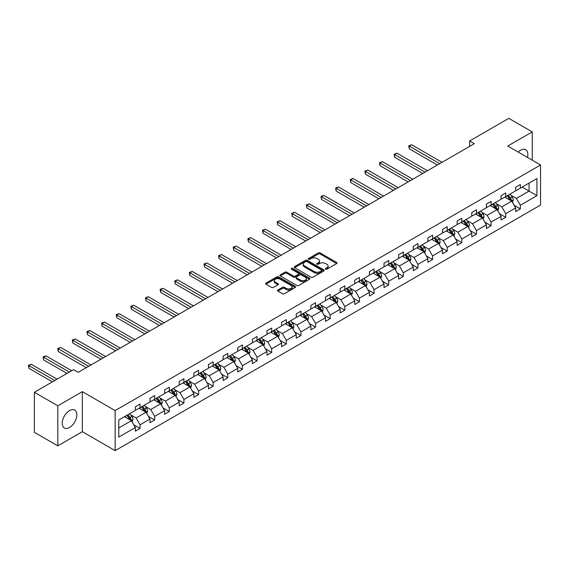 <?xml version="1.0" encoding="UTF-8"?>
<svg xmlns="http://www.w3.org/2000/svg" width="569" height="569" viewBox="0 0 569 569"><rect width="100%" height="100%" fill="white"/><g stroke="black" fill="none" stroke-linecap="round" stroke-linejoin="round"><path stroke-width="0.85" d="M325.624 269.18A0.91 0.526 0 0 0 326.919 269.18L336.692 263.539A1.302 0.754 0 0 0 337.076 263.006A1.302 0.754 0 0 0 336.692 262.473L320.127 252.906A1.302 0.754 0 0 0 318.284 252.906L308.512 258.554A0.91 0.526 0 0 0 308.242 258.931A0.91 0.526 0 0 0 308.512 259.3A0.91 0.526 0 0 0 309.799 259.3L311.065 258.568A4.168 2.404 0 0 1 316.954 258.568L318.334 259.364A4.168 2.404 0 0 1 319.55 261.064A4.168 2.404 0 0 1 318.334 262.764L317.068 263.497A0.91 0.526 0 0 0 316.798 263.867A0.91 0.526 0 0 0 317.068 264.244A0.91 0.526 0 0 0 318.356 264.244L319.622 263.511A4.168 2.404 0 0 1 325.511 263.511L326.891 264.308A4.168 2.404 0 0 1 328.114 266.007A4.168 2.404 0 0 1 326.891 267.707L325.624 268.44A0.91 0.526 0 0 0 325.361 268.81A0.91 0.526 0 0 0 325.624 269.18L325.624 268.44M69.539 427.504A10.342 5.975 120 0 0 76.296 418.393A10.342 5.975 120 0 0 74.71 410.107A10.342 5.975 120 0 0 69.539 410.619A10.342 5.975 120 0 0 62.782 419.73A10.342 5.975 120 0 0 64.368 428.016A10.342 5.975 120 0 0 69.539 427.504M527.449 157.428A10.342 5.975 120 0 0 525.706 149.725A10.342 5.975 120 0 0 520.528 150.237A10.342 5.975 120 0 0 518.16 152.058M277.885 289.998A1.302 0.754 0 0 0 277.501 290.531A1.302 0.754 0 0 0 277.885 291.058L282.53 293.746A1.302 0.754 0 0 0 284.372 293.746L295.233 287.473A1.302 0.754 0 0 0 295.617 286.94A1.302 0.754 0 0 0 295.233 286.413L278.668 276.847A1.302 0.754 0 0 0 276.826 276.847L265.965 283.12A1.302 0.754 0 0 0 265.588 283.647A1.302 0.754 0 0 0 265.965 284.18L271.584 287.423A1.302 0.754 0 0 0 273.419 287.423L278.07 284.735A1.302 0.754 0 0 0 278.447 284.208A1.302 0.754 0 0 0 278.07 283.675L275.282 282.068A3.485 2.013 0 0 1 274.265 280.645A3.485 2.013 0 0 1 276.413 278.789A3.485 2.013 0 0 1 280.211 279.223L291.115 285.524A3.485 2.013 0 0 1 292.132 286.94A3.485 2.013 0 0 1 289.984 288.803A3.485 2.013 0 0 1 286.193 288.362L284.372 287.317A1.302 0.754 0 0 0 282.53 287.317L277.885 289.998L277.885 291.058M82.334 391.643L57.818 405.797L34.375 392.261L34.375 432.326L57.818 445.854L82.334 431.7L115.151 450.648L115.151 410.59L82.334 391.643L82.334 431.7M532.25 160.195L532.25 131.887L507.733 146.041L540.55 164.989L115.151 410.59M532.25 131.887L508.814 118.352L469.667 140.956L469.667 146.368M34.375 392.261L73.522 369.665L78.209 372.368L474.354 143.658L469.667 140.956M311.158 277.217A1.302 0.754 0 0 0 312.993 277.217L323.853 270.951A1.302 0.754 0 0 0 324.238 270.417A1.302 0.754 0 0 0 323.853 269.884L307.288 260.325A1.302 0.754 0 0 0 305.446 260.325L294.586 266.591A1.302 0.754 0 0 0 294.209 267.124A1.302 0.754 0 0 0 294.586 267.658L311.158 277.217M291.776 269.379A0.91 0.526 0 0 1 292.701 269.507L292.701 268.426L309.543 278.149A1.302 0.754 0 0 1 309.927 278.682A1.302 0.754 0 0 1 309.543 279.208L298.682 285.482A1.302 0.754 0 0 1 296.84 285.482L280.275 275.915L280.275 274.855A1.302 0.754 0 0 0 279.898 275.389A1.302 0.754 0 0 0 280.275 275.915M280.275 274.855L284.927 272.174A1.302 0.754 0 0 1 286.769 272.174L293.483 276.05A1.302 0.754 0 0 0 295.325 276.05L298.405 274.272A1.302 0.754 0 0 0 298.789 273.739A1.302 0.754 0 0 0 298.405 273.205L291.413 269.165A0.91 0.526 0 0 1 291.143 268.796A0.91 0.526 0 0 1 291.712 268.312A0.91 0.526 0 0 1 292.701 268.426M57.818 405.797L57.818 445.854M118.765 419.979L135.358 410.398L135.358 406.771L140.045 404.068L140.045 407.696L149.981 401.956L149.981 398.328L154.676 395.619L154.676 399.246L164.612 393.513L164.612 389.886L169.299 387.176L169.299 390.803L179.235 385.064L179.235 381.436L183.929 378.734L183.929 382.361L193.865 376.621L193.865 372.994L198.553 370.284L198.553 373.911L208.489 368.179L208.489 364.551L213.183 361.841L213.183 365.469L223.119 359.729L223.119 356.102L227.806 353.399L227.806 357.026L237.742 351.286L237.742 347.659L242.437 344.956L242.437 348.577L252.373 342.844L252.373 339.216L257.06 336.507L257.06 340.134L266.996 334.394L266.996 330.767L271.69 328.064L271.69 331.691L281.627 325.952L281.627 322.324L286.314 319.622L286.314 323.249L296.25 317.509L296.25 313.882L300.944 311.172L300.944 314.799L310.88 309.059L310.88 305.439L315.567 302.729L315.567 306.357L325.504 300.617L325.504 296.99L330.198 294.287L330.198 297.914L340.134 292.174L340.134 288.547L344.821 285.837L344.821 289.465L354.757 283.732L354.757 280.104L359.452 277.395L359.452 281.022L369.388 275.282L369.388 271.655L374.075 268.952L374.075 272.579L384.011 266.84L384.011 263.212L388.705 260.502L388.705 264.13L398.641 258.397L398.641 254.77L403.329 252.06L403.329 255.687L413.265 249.947L413.265 246.32L417.959 243.617L417.959 247.245L427.895 241.505L427.895 237.878L432.582 235.168L432.582 238.795L442.518 233.062L442.518 229.435L447.213 226.725L447.213 230.353L457.149 224.613L457.149 220.985L461.836 218.283L461.836 221.91L471.772 216.17L471.772 212.543L476.466 209.84L476.466 213.46L486.403 207.728L486.403 204.1L491.09 201.39L491.09 205.018L501.026 199.278L501.026 195.651L505.72 192.948L505.72 196.575L515.656 190.835L515.656 187.208L520.343 184.505L520.343 188.133L536.937 178.545L536.937 195.658L520.343 205.238L520.343 208.866L515.656 211.568L515.656 207.941L505.72 213.681L505.72 217.308L501.026 220.011L501.026 216.391L491.09 222.123L491.09 225.751L486.403 228.461L486.403 224.833L476.466 230.573L476.466 234.2L471.772 236.903L471.772 233.276L461.836 239.016L461.836 242.643L457.149 245.346L457.149 241.718L447.213 247.458L447.213 251.085L442.518 253.795L442.518 250.168L432.582 255.908L432.582 259.528L427.895 262.238L427.895 258.611L417.959 264.35L417.959 267.978L413.265 270.68L413.265 267.053L403.329 272.793L403.329 276.42L398.641 279.13L398.641 275.503L388.705 281.235L388.705 284.863L384.011 287.573L384.011 283.945L374.075 289.685L374.075 293.312L369.388 296.015L369.388 292.388L359.452 298.128L359.452 301.755L354.757 304.465L354.757 300.837L344.821 306.57L344.821 310.197L340.134 312.907L340.134 309.28L330.198 315.02L330.198 318.647L325.504 321.35L325.504 317.722L315.567 323.462L315.567 327.09L310.88 329.8L310.88 326.172L300.944 331.905L300.944 335.532L296.25 338.242L296.25 334.615L286.314 340.354L286.314 343.982L281.627 346.685L281.627 343.057L271.69 348.797L271.69 352.424L266.996 355.127L266.996 351.5L257.06 357.24L257.06 360.867L252.373 363.577L252.373 359.949L242.437 365.689L242.437 369.317L237.742 372.019L237.742 368.392L227.806 374.132L227.806 377.759L223.119 380.462L223.119 376.834L213.183 382.574L213.183 386.202L208.489 388.911L208.489 385.284L198.553 391.017L198.553 394.644L193.865 397.354L193.865 393.727L183.929 399.466L183.929 403.094L179.235 405.797L179.235 402.169L169.299 407.909L169.299 411.536L164.612 414.246L164.612 410.619L154.676 416.352L154.676 419.979L149.981 422.689L149.981 419.061L140.045 424.801L140.045 428.429L135.358 431.131L135.358 427.504L118.765 437.084L118.765 419.979M115.151 450.648L540.55 205.046L540.55 164.989M139.106 408.236L146.048 412.241L136.105 417.98L130.678 414.844M136.105 417.98L140.045 424.801M146.048 412.241L149.981 419.061M135.358 409.531L136.105 409.964L140.045 407.696M153.737 399.787L160.671 403.798L150.735 409.531L145.308 406.401M150.735 409.531L154.676 416.352M160.671 403.798L164.612 410.619M149.981 401.088L150.735 401.522L154.676 399.246M168.36 391.344L175.302 395.348L165.359 401.088L159.932 397.959M165.359 401.088L169.299 407.909M175.302 395.348L179.235 402.169M164.612 392.646L165.359 393.079L169.299 390.803M182.99 382.901L189.925 386.906L179.989 392.646L174.562 389.509M179.989 392.646L183.929 399.466M189.925 386.906L193.865 393.727M179.235 384.196L179.989 384.63L183.929 382.361M197.614 374.459L204.556 378.463L194.612 384.203L189.185 381.066M194.612 384.203L198.553 391.017M204.556 378.463L208.489 385.284M193.865 375.753L194.612 376.187L198.553 373.911M212.244 366.009L219.179 370.014L209.243 375.753L203.816 372.624M209.243 375.753L213.183 382.574M219.179 370.014L223.119 376.834M208.489 367.311L209.243 367.745L213.183 365.469M226.867 357.567L233.809 361.571L223.866 367.311L218.439 364.174M223.866 367.311L227.806 374.132M233.809 361.571L237.742 368.392M223.119 358.868L223.866 359.295L227.806 357.026M241.498 349.124L248.433 353.129L238.496 358.868L233.07 355.732M238.496 358.868L242.437 365.689M248.433 353.129L252.373 359.949M237.742 350.419L238.496 350.853L242.437 348.577M256.121 340.675L263.063 344.686L253.12 350.419L247.693 347.289M253.12 350.419L257.06 357.24M263.063 344.686L266.996 351.5M252.373 341.976L253.12 342.41L257.06 340.134M270.752 332.232L277.686 336.236L267.75 341.976L262.323 338.839M267.75 341.976L271.69 348.797M277.686 336.236L281.627 343.057M266.996 333.534L267.75 333.967L271.69 331.691M285.375 323.789L292.317 327.794L282.373 333.534L276.947 330.397M282.373 333.534L286.314 340.354M292.317 327.794L296.25 334.615M281.627 325.084L282.373 325.518L286.314 323.249M300.005 315.34L306.94 319.351L297.004 325.084L291.577 321.954M297.004 325.084L300.944 331.905M306.94 319.351L310.88 326.172M296.25 316.641L297.004 317.075L300.944 314.799M314.629 306.897L321.57 310.902L311.627 316.641L306.2 313.505M311.627 316.641L315.567 323.462M321.57 310.902L325.504 317.722M310.88 308.199L311.627 308.633L315.567 306.357M329.259 298.455L336.194 302.459L326.257 308.199L320.831 305.062M326.257 308.199L330.198 315.02M336.194 302.459L340.134 309.28M325.504 299.749L326.257 300.183L330.198 297.914M343.882 290.005L350.824 294.017L340.881 299.749L335.454 296.62M340.881 299.749L344.821 306.57M350.824 294.017L354.757 300.837M340.134 291.307L340.881 291.741L344.821 289.465M358.513 281.563L365.447 285.567L355.511 291.307L350.084 288.177M355.511 291.307L359.452 298.128M365.447 285.567L369.388 292.388M354.757 282.864L355.511 283.298L359.452 281.022M373.136 273.12L380.078 277.124L370.135 282.864L364.708 279.728M370.135 282.864L374.075 289.685M380.078 277.124L384.011 283.945M369.388 274.414L370.135 274.848L374.075 272.579M387.766 264.67L394.701 268.682L384.765 274.414L379.338 271.285M384.765 274.414L388.705 281.235M394.701 268.682L398.641 275.503M384.011 265.972L384.765 266.406L388.705 264.13M402.39 256.228L409.331 260.232L399.388 265.972L393.961 262.842M399.388 265.972L403.329 272.793M409.331 260.232L413.265 267.053M398.641 257.529L399.388 257.963L403.329 255.687M417.02 247.785L423.955 251.79L414.019 257.529L408.592 254.393M414.019 257.529L417.959 264.35M423.955 251.79L427.895 258.611M413.265 249.087L414.019 249.514L417.959 247.245M431.643 239.343L438.585 243.347L428.642 249.087L423.215 245.95M428.642 249.087L432.582 255.908M438.585 243.347L442.518 250.168M427.895 240.637L428.642 241.071L432.582 238.795M446.274 230.893L453.209 234.897L443.272 240.637L437.846 237.508M443.272 240.637L447.213 247.458M453.209 234.897L457.149 241.718M442.518 232.195L443.272 232.629L447.213 230.353M460.897 222.451L467.839 226.455L457.896 232.195L452.469 229.058M457.896 232.195L461.836 239.016M467.839 226.455L471.772 233.276M457.149 223.752L457.896 224.179L461.836 221.91M475.528 214.008L482.462 218.012L472.526 223.752L467.099 220.616M472.526 223.752L476.466 230.573M482.462 218.012L486.403 224.833M471.772 215.302L472.526 215.736L476.466 213.46M490.151 205.558L497.093 209.57L487.149 215.302L481.723 212.173M487.149 215.302L491.09 222.123M497.093 209.57L501.026 216.391M486.403 206.86L487.149 207.294L491.09 205.018M504.781 197.116L511.716 201.12L501.78 206.86L496.353 203.723M501.78 206.86L505.72 213.681M511.716 201.12L515.656 207.941M501.026 198.417L501.78 198.851L505.72 196.575M522.129 187.101L529.063 191.106L516.403 198.417L510.976 195.281M516.403 198.417L520.343 205.238M536.937 195.658L529.063 191.106L529.063 183.097L536.937 178.545M515.656 189.968L516.403 190.402L520.343 188.133M118.765 427.995L131.418 420.683L124.483 416.679M131.418 420.683L135.358 427.504M514.106 205.26L520.343 208.866M499.482 213.709L505.72 217.308M484.852 222.152L491.09 225.751M470.229 230.594L476.466 234.2M455.598 239.044L461.836 242.643M440.975 247.487L447.213 251.085M426.345 255.929L432.582 259.528M411.721 264.379L417.959 267.978M397.091 272.821L403.329 276.42M382.468 281.264L388.705 284.863M367.837 289.713L374.075 293.312M353.214 298.156L359.452 301.755M338.583 306.599L344.821 310.197M323.96 315.048L330.198 318.647M309.33 323.491L315.567 327.09M294.706 331.933L300.944 335.532M280.076 340.376L286.314 343.982M265.453 348.825L271.69 352.424M250.822 357.268L257.06 360.867M236.199 365.711L242.437 369.317M221.569 374.16L227.806 377.759M206.945 382.603L213.183 386.202M192.315 391.045L198.553 394.644M177.692 399.495L183.929 403.094M163.061 407.937L169.299 411.536M148.438 416.38L154.676 419.979M133.807 424.83L140.045 428.429M325.994 269.308L326.891 268.788A4.168 2.404 0 0 0 328.114 267.089L328.114 266.007M319.55 261.064L319.55 262.145A4.168 2.404 0 0 1 318.334 263.852L317.431 264.372M336.677 263.547L320.127 253.994A1.302 0.754 0 0 0 318.284 253.994L308.875 259.428M323.839 270.958L307.288 261.406A1.302 0.754 0 0 0 305.446 261.406L294.607 267.665M321.556 270.787A0.91 0.526 0 0 0 321.819 270.417A0.91 0.526 0 0 0 321.556 270.047L307.011 261.648A0.91 0.526 0 0 0 305.724 261.648L304.394 262.423A4.168 2.404 0 0 0 303.17 264.123A4.168 2.404 0 0 0 304.394 265.823L314.33 271.562A4.168 2.404 0 0 0 320.219 271.562L321.556 270.787L321.556 271.875A0.91 0.526 0 0 0 321.819 271.498L321.819 270.417M303.17 264.123L303.17 265.204A4.168 2.404 0 0 0 304.394 266.904L304.394 265.823M321.556 271.875L320.219 272.643A4.168 2.404 0 0 1 314.33 272.643L304.394 266.904M280.297 275.929L284.927 273.255L284.927 272.174M298.789 273.739L298.789 274.82A1.302 0.754 0 0 1 298.405 275.353L295.325 277.131A1.302 0.754 0 0 1 293.483 277.131L286.769 273.255A1.302 0.754 0 0 0 284.927 273.255M292.701 269.507L309.529 279.223M300.453 280.076A3.485 2.013 0 0 0 304.251 280.51A3.485 2.013 0 0 0 306.399 278.654A3.485 2.013 0 0 0 305.382 277.231L301.534 275.012A1.302 0.754 0 0 0 299.699 275.012L296.613 276.797A1.302 0.754 0 0 0 296.236 277.323A1.302 0.754 0 0 0 296.613 277.857L300.453 280.076L300.453 281.157A3.485 2.013 0 0 0 304.251 281.591A3.485 2.013 0 0 0 306.399 279.735L306.399 278.654M296.236 277.323L296.236 278.405A1.302 0.754 0 0 0 296.613 278.938L296.613 277.857M300.453 281.157L296.613 278.938M292.132 286.94L292.132 288.028A3.485 2.013 0 0 1 289.984 289.884A3.485 2.013 0 0 1 286.193 289.443L284.372 288.398A1.302 0.754 0 0 0 282.53 288.398L277.9 291.072M274.265 280.645L274.265 281.726A3.485 2.013 0 0 0 275.282 283.149L275.282 282.068M278.07 283.675L278.07 284.735L275.282 283.149M295.219 287.487L278.668 277.928A1.302 0.754 0 0 0 276.826 277.928L265.986 284.187L265.965 283.12M512.434 202.358L513.295 199.868A3.514 2.027 -120 0 0 512.171 196.874L510.066 194.065M506.289 197.991L505.379 196.767M442.056 162.307L411.607 144.732L409.267 146.084L409.267 148.793L437.362 165.017M511.197 200.821L511.396 200.018A3.514 2.027 -120 0 0 510.393 197.905L508.288 195.089M507.406 195.601L509.724 198.695A1.792 1.031 60 0 1 510.044 199.235L511.396 200.018M507.157 195.743L509.262 198.553A3.514 2.027 60 0 1 510.144 200.21M409.267 148.793L408.748 145.785L439.709 163.659M408.748 145.785L411.607 144.732M497.804 210.8L498.664 208.311A3.514 2.027 -120 0 0 497.548 205.317L495.443 202.507M491.666 206.433L490.748 205.217M427.426 170.75L396.984 153.175L394.637 154.526L394.637 157.236L422.739 173.46M496.573 209.264L496.773 208.46A3.514 2.027 -120 0 0 495.763 206.348L493.657 203.538M492.775 204.043L495.094 207.137A1.792 1.031 60 0 1 495.421 207.678L496.773 208.46M492.534 204.186L494.639 206.995A3.514 2.027 60 0 1 495.514 208.652M394.637 157.236L394.125 154.235L425.079 172.108M394.125 154.235L396.984 153.175M483.181 219.243L484.041 216.753A3.514 2.027 -120 0 0 482.917 213.766L480.812 210.95M477.035 214.876L476.125 213.66M412.802 179.199L382.354 161.624L380.014 162.976L380.014 165.679L408.108 181.902M481.943 217.714L482.142 216.903A3.514 2.027 -120 0 0 481.139 214.79L479.034 211.981M478.152 212.493L480.471 215.58A1.792 1.031 60 0 1 480.791 216.128L482.142 216.903M477.903 212.628L480.008 215.438A3.514 2.027 60 0 1 480.89 217.102M380.014 165.679L379.495 162.677L410.455 180.551M379.495 162.677L382.354 161.624M468.55 227.692L469.411 225.203A3.514 2.027 -120 0 0 468.294 222.209L466.189 219.399M462.412 223.325L461.495 222.102M398.172 187.642L367.73 170.067L365.383 171.418L365.383 174.128L393.485 190.352M467.32 226.156L467.519 225.352A3.514 2.027 -120 0 0 466.509 223.233L464.404 220.423M463.522 220.936L465.84 224.03A1.792 1.031 60 0 1 466.167 224.57L467.519 225.352M463.28 221.078L465.385 223.887A3.514 2.027 60 0 1 466.26 225.544M365.383 174.128L364.871 171.12L395.825 188.993M364.871 171.12L367.73 170.067M453.92 236.135L454.787 233.646A3.514 2.027 -120 0 0 453.664 230.651L451.558 227.842M447.782 231.768L446.871 230.552M383.549 196.085L353.1 178.51L350.76 179.861L350.76 182.571L378.854 198.794M452.689 234.599L452.888 233.795A3.514 2.027 -120 0 0 451.886 231.683L449.78 228.873M448.898 229.378L451.217 232.472A1.792 1.031 60 0 1 451.537 233.013L452.888 233.795M448.649 229.52L450.755 232.33A3.514 2.027 60 0 1 451.637 233.987M350.76 182.571L350.241 179.569L381.202 197.443M350.241 179.569L353.1 178.51M439.296 244.578L440.157 242.088A3.514 2.027 -120 0 0 439.04 239.094L436.935 236.284M433.158 240.21L432.241 238.994M368.918 204.534L338.477 186.952L336.13 188.311L336.13 191.013L364.231 207.237M438.066 243.048L438.265 242.238A3.514 2.027 -120 0 0 437.255 240.125L435.15 237.316M434.268 237.821L436.587 240.915A1.792 1.031 60 0 1 436.914 241.462L438.265 242.238M434.026 237.963L436.131 240.772A3.514 2.027 60 0 1 437.006 242.437M336.13 191.013L335.618 188.012L366.571 205.886M335.618 188.012L338.477 186.952M424.666 253.027L425.534 250.531A3.514 2.027 -120 0 0 424.41 247.543L422.305 244.734M418.528 248.66L417.618 247.437M354.288 212.977L323.846 195.402L321.506 196.753L321.506 199.463L349.601 215.687M423.436 251.491L423.635 250.687A3.514 2.027 -120 0 0 422.632 248.568L420.527 245.758M419.645 246.27L421.963 249.364A1.792 1.031 60 0 1 422.283 249.905L423.635 250.687M419.396 246.413L421.501 249.222A3.514 2.027 60 0 1 422.376 250.879M321.506 199.463L320.987 196.454L351.948 214.328M320.987 196.454L323.846 195.402M410.043 261.47L410.903 258.98A3.514 2.027 -120 0 0 409.787 255.986L407.681 253.177M403.905 257.103L402.987 255.886M339.665 221.419L309.223 203.844L306.876 205.196L306.876 207.905L334.977 224.129M408.812 259.933L409.004 259.13A3.514 2.027 -120 0 0 408.001 257.017L405.896 254.208M405.014 254.713L407.333 257.807A1.792 1.031 60 0 1 407.66 258.347L409.004 259.13M404.772 254.855L406.878 257.665A3.514 2.027 60 0 1 407.753 259.322M306.876 207.905L306.364 204.897L337.317 222.778M306.364 204.897L309.223 203.844M395.412 269.912L396.28 267.423A3.514 2.027 -120 0 0 395.156 264.429L393.051 261.619M389.274 265.545L388.364 264.329M325.034 229.869L294.593 212.287L292.253 213.645L292.253 216.348L320.347 232.572M394.182 268.383L394.381 267.572A3.514 2.027 -120 0 0 393.378 265.46L391.273 262.65M390.391 263.155L392.71 266.249A1.792 1.031 60 0 1 393.03 266.797L394.381 267.572M390.142 263.298L392.247 266.107A3.514 2.027 60 0 1 393.122 267.771M292.253 216.348L291.733 213.347L322.694 231.22M291.733 213.347L294.593 212.287M380.789 278.362L381.65 275.865A3.514 2.027 -120 0 0 380.533 272.878L378.428 270.069M374.651 273.988L373.733 272.771M310.411 238.311L279.969 220.736L277.622 222.088L277.622 224.798L305.724 241.014M379.559 276.826L379.751 276.015A3.514 2.027 -120 0 0 378.748 273.902L376.642 271.093M375.76 271.605L378.079 274.699A1.792 1.031 60 0 1 378.406 275.24L379.751 276.015M375.519 271.747L377.624 274.557A3.514 2.027 60 0 1 378.499 276.214M277.622 224.798L277.11 221.789L308.064 239.663M277.11 221.789L279.969 220.736M366.159 286.804L367.026 284.315A3.514 2.027 -120 0 0 365.903 281.321L363.797 278.511M360.021 282.437L359.11 281.214M295.78 246.754L265.339 229.179L262.999 230.53L262.999 233.24L291.093 249.464M364.928 285.268L365.127 284.464A3.514 2.027 -120 0 0 364.124 282.352L362.019 279.543M361.137 280.048L363.456 283.142A1.792 1.031 60 0 1 363.776 283.682L365.127 284.464M360.888 280.19L362.994 282.999A3.514 2.027 60 0 1 363.868 284.656M262.999 233.24L262.48 230.232L293.44 248.112M262.48 230.232L265.339 229.179M351.535 295.247L352.396 292.758A3.514 2.027 -120 0 0 351.279 289.763L349.174 286.954M345.397 290.88L344.48 289.664M281.157 255.204L250.716 237.622L248.369 238.98L248.369 241.683L276.47 257.906M350.305 293.718L350.497 292.907A3.514 2.027 -120 0 0 349.494 290.795L347.389 287.985M346.507 288.49L348.825 291.584A1.792 1.031 60 0 1 349.153 292.132L350.497 292.907M346.265 288.632L348.37 291.442A3.514 2.027 60 0 1 349.245 293.106M248.369 241.683L247.856 238.681L278.81 256.555M247.856 238.681L250.716 237.622M336.905 303.69L337.773 301.2A3.514 2.027 -120 0 0 336.649 298.213L334.544 295.403M330.767 299.322L329.856 298.106M266.527 263.646L236.085 246.071L233.745 247.423L233.745 250.125L261.84 266.349M335.674 302.16L335.874 301.35A3.514 2.027 -120 0 0 334.871 299.237L332.765 296.428M331.883 296.94L334.202 300.027A1.792 1.031 60 0 1 334.522 300.574L335.874 301.35M331.635 297.082L333.74 299.891A3.514 2.027 60 0 1 334.615 301.549M233.745 250.125L233.226 247.124L264.187 264.998M233.226 247.124L236.085 246.071M322.282 312.139L323.142 309.65A3.514 2.027 -120 0 0 322.026 306.655L319.92 303.846M316.144 307.772L315.226 306.549M251.903 272.089L221.462 254.514L219.115 255.865L219.115 258.575L247.216 274.799M321.051 310.603L321.243 309.799A3.514 2.027 -120 0 0 320.24 307.687L318.135 304.87M317.253 305.382L319.572 308.476A1.792 1.031 60 0 1 319.899 309.017L321.243 309.799M317.011 305.525L319.117 308.334A3.514 2.027 60 0 1 319.991 309.991M219.115 258.575L218.603 255.566L249.556 273.44M218.603 255.566L221.462 254.514M307.651 320.582L308.519 318.092A3.514 2.027 -120 0 0 307.395 315.098L305.29 312.289M301.513 316.215L300.603 314.998M237.273 280.531L206.832 262.956L204.491 264.315L204.491 267.017L232.586 283.241M306.421 319.045L306.62 318.242A3.514 2.027 -120 0 0 305.617 316.129L303.512 313.32M302.63 313.825L304.948 316.919A1.792 1.031 60 0 1 305.269 317.466L306.62 318.242M302.381 313.967L304.486 316.777A3.514 2.027 60 0 1 305.361 318.441M204.491 267.017L203.972 264.016L234.933 281.89M203.972 264.016L206.832 262.956M293.028 329.024L293.889 326.535A3.514 2.027 -120 0 0 292.772 323.548L290.667 320.731M286.89 324.657L285.972 323.441M222.65 288.981L192.208 271.406L189.861 272.757L189.861 275.46L217.963 291.684M291.797 327.495L291.989 326.684A3.514 2.027 -120 0 0 290.987 324.572L288.881 321.762M287.999 322.274L290.318 325.361A1.792 1.031 60 0 1 290.645 325.909L291.989 326.684M287.758 322.41L289.863 325.226A3.514 2.027 60 0 1 290.738 326.883M189.861 275.46L189.349 272.459L220.303 290.332M189.349 272.459L192.208 271.406M278.397 337.474L279.265 334.985A3.514 2.027 -120 0 0 278.141 331.99L276.036 329.181M272.259 333.107L271.349 331.883M208.019 297.423L177.578 279.848L175.238 281.2L175.238 283.91L203.332 300.133M277.167 335.938L277.366 335.134A3.514 2.027 -120 0 0 276.363 333.021L274.258 330.205M273.376 330.717L275.695 333.811A1.792 1.031 60 0 1 276.015 334.352L277.366 335.134M273.127 330.859L275.232 333.669A3.514 2.027 60 0 1 276.107 335.326M175.238 283.91L174.719 280.901L205.679 298.775M174.719 280.901L177.578 279.848M263.774 345.916L264.635 343.427A3.514 2.027 -120 0 0 263.518 340.433L261.413 337.623M257.636 341.549L256.719 340.333M193.396 305.866L162.954 288.291L160.607 289.642L160.607 292.352L188.709 308.576M262.544 344.38L262.736 343.576A3.514 2.027 -120 0 0 261.733 341.464L259.628 338.655M258.746 339.16L261.064 342.254A1.792 1.031 60 0 1 261.391 342.794L262.736 343.576M258.504 339.302L260.609 342.111A3.514 2.027 60 0 1 261.484 343.768M160.607 292.352L160.095 289.351L191.049 307.224M160.095 289.351L162.954 288.291M249.144 354.359L250.011 351.87A3.514 2.027 -120 0 0 248.888 348.882L246.782 346.066M243.006 349.992L242.095 348.776M178.766 314.316L148.324 296.733L145.984 298.092L145.984 300.795L174.078 317.018M247.913 352.83L248.112 352.019A3.514 2.027 -120 0 0 247.11 349.907L245.004 347.097M244.122 347.602L246.441 350.696A1.792 1.031 60 0 1 246.761 351.244L248.112 352.019M243.873 347.744L245.979 350.554A3.514 2.027 60 0 1 246.854 352.218M145.984 300.795L145.465 297.793L176.426 315.667M145.465 297.793L148.324 296.733M234.52 362.809L235.381 360.319A3.514 2.027 -120 0 0 234.264 357.325L232.159 354.515M228.382 358.442L227.465 357.218M164.142 322.758L133.701 305.183L131.354 306.535L131.354 309.244L159.455 325.468M233.29 361.272L233.482 360.469A3.514 2.027 -120 0 0 232.479 358.349L230.374 355.54M229.492 356.052L231.811 359.146A1.792 1.031 60 0 1 232.138 359.686L233.482 360.469M229.25 356.194L231.355 359.003A3.514 2.027 60 0 1 232.23 360.661M131.354 309.244L130.842 306.236L161.795 324.11M130.842 306.236L133.701 305.183M219.89 371.251L220.758 368.762A3.514 2.027 -120 0 0 219.634 365.767L217.529 362.958M213.752 366.884L212.842 365.668M149.512 331.201L119.07 313.626L116.73 314.977L116.73 317.687L144.825 333.911M218.66 369.715L218.859 368.911A3.514 2.027 -120 0 0 217.856 366.799L215.751 363.989M214.869 364.494L217.187 367.588A1.792 1.031 60 0 1 217.507 368.129L218.859 368.911M214.62 364.637L216.725 367.446A3.514 2.027 60 0 1 217.6 369.103M116.73 317.687L116.211 314.685L147.172 332.559M116.211 314.685L119.07 313.626M205.267 379.694L206.127 377.204A3.514 2.027 -120 0 0 205.011 374.21L202.905 371.401M199.129 375.327L198.211 374.11M134.889 339.65L104.447 322.068L102.1 323.427L102.1 326.129L130.201 342.353M204.036 378.165L204.228 377.354A3.514 2.027 -120 0 0 203.225 375.241L201.12 372.432M200.238 372.937L202.557 376.031A1.792 1.031 60 0 1 202.884 376.578L204.228 377.354M199.996 373.079L202.102 375.889A3.514 2.027 60 0 1 202.977 377.553M102.1 326.129L101.588 323.128L132.541 341.002M101.588 323.128L104.447 322.068M190.636 388.143L191.504 385.647A3.514 2.027 -120 0 0 190.38 382.66L188.275 379.85M184.498 383.776L183.588 382.553M120.258 348.093L89.817 330.518L87.477 331.869L87.477 334.579L115.571 350.803M189.406 386.607L189.605 385.803A3.514 2.027 -120 0 0 188.602 383.684L186.497 380.874M185.615 381.386L187.934 384.48A1.792 1.031 60 0 1 188.254 385.021L189.605 385.803M185.366 381.529L187.471 384.338A3.514 2.027 60 0 1 188.346 385.995M87.477 334.579L86.957 331.571L117.918 349.444M86.957 331.571L89.817 330.518M176.013 396.586L176.874 394.097A3.514 2.027 -120 0 0 175.757 391.102L173.652 388.293M169.875 392.219L168.957 391.003M105.635 356.535L75.193 338.96L72.846 340.312L72.846 343.022L100.948 359.245M174.783 395.05L174.975 394.246A3.514 2.027 -120 0 0 173.972 392.133L171.866 389.324M170.985 389.829L173.303 392.923A1.792 1.031 60 0 1 173.63 393.464L174.975 394.246M170.743 389.971L172.848 392.781A3.514 2.027 60 0 1 173.723 394.438M72.846 343.022L72.334 340.013L103.288 357.894M72.334 340.013L75.193 338.96M161.383 405.028L162.25 402.539A3.514 2.027 -120 0 0 161.127 399.545L159.021 396.735M155.245 400.661L154.334 399.445M91.004 364.985L60.563 347.403L58.223 348.761L58.223 351.464L86.317 367.688M160.152 403.499L160.351 402.688A3.514 2.027 -120 0 0 159.348 400.576L157.243 397.767M156.361 398.272L158.68 401.365A1.792 1.031 60 0 1 159 401.913L160.351 402.688M156.112 398.414L158.218 401.223A3.514 2.027 60 0 1 159.092 402.888M58.223 351.464L57.704 348.463L88.664 366.336M57.704 348.463L60.563 347.403M146.759 413.478L147.62 410.982A3.514 2.027 -120 0 0 146.503 407.994L144.398 405.185M140.621 409.104L139.704 407.888M71.694 370.718L45.94 355.853L43.593 357.204L43.593 359.907L67.007 373.428M145.529 411.942L145.721 411.131A3.514 2.027 -120 0 0 144.718 409.019L142.613 406.209M141.731 406.721L144.049 409.808A1.792 1.031 60 0 1 144.377 410.356L145.721 411.131M141.489 406.863L143.594 409.673A3.514 2.027 60 0 1 144.469 411.33M43.593 359.907L43.08 356.905L69.347 372.076M43.08 356.905L45.94 355.853M132.129 421.921L132.997 419.431A3.514 2.027 -120 0 0 131.873 416.437L129.768 413.627M125.991 417.554L125.08 416.33M57.064 379.167L31.309 364.295L28.969 365.647L28.969 368.356L52.376 381.87M130.898 420.384L131.098 419.581A3.514 2.027 -120 0 0 130.095 417.468L127.989 414.659M127.107 415.164L129.426 418.258A1.792 1.031 60 0 1 129.746 418.798L131.098 419.581M126.859 415.306L128.964 418.115A3.514 2.027 60 0 1 129.839 419.773M28.969 368.356L28.45 365.348L54.724 380.519M28.45 365.348L31.309 364.295M326.891 268.788L326.891 267.707M317.068 264.244L317.068 263.497M318.334 263.852L318.334 262.764M308.512 259.3L308.512 258.554M318.284 253.994L318.284 252.906M320.127 253.994L320.127 252.906M336.692 263.539L336.692 262.473M294.586 267.658L294.586 266.591M305.446 261.406L305.446 260.325M307.288 261.406L307.288 260.325M323.853 270.951L323.853 269.884M314.33 272.643L314.33 271.562M320.219 272.643L320.219 271.562M286.769 273.255L286.769 272.174M293.483 277.131L293.483 276.05M295.325 277.131L295.325 276.05M298.405 275.353L298.405 274.272M309.543 279.208L309.543 278.149M282.53 288.398L282.53 287.317M284.372 288.398L284.372 287.317M286.193 289.443L286.193 288.362M276.826 277.928L276.826 276.847M278.668 277.928L278.668 276.847M295.233 287.473L295.233 286.413M511.467 200.978L513.266 199.932M510.393 197.905L512.171 196.874M508.266 199.129L509.262 198.553M496.837 209.42L498.643 208.375M495.763 206.348L497.548 205.317M493.636 207.571L494.639 206.995M482.213 217.863L484.013 216.825M481.139 214.79L482.917 213.766M479.013 216.021L480.008 215.438M467.583 226.313L469.389 225.267M466.509 223.233L468.294 222.209M464.382 224.463L465.385 223.887M452.96 234.755L454.759 233.71M451.886 231.683L453.664 230.651M449.759 232.906L450.755 232.33M438.329 243.198L440.136 242.159M437.255 240.125L439.04 239.094M435.129 241.356L436.131 240.772M423.706 251.647L425.505 250.602M422.632 248.568L424.41 247.543M420.505 249.798L421.501 249.222M409.075 260.09L410.882 259.044M408.001 257.017L409.787 255.986M405.875 258.241L406.878 257.665M394.452 268.532L396.252 267.494M393.378 265.46L395.156 264.429M391.252 266.683L392.247 266.107M379.822 276.975L381.628 275.937M378.748 273.902L380.533 272.878M376.621 275.133L377.624 274.557M365.198 285.425L366.998 284.379M364.124 282.352L365.903 281.321M361.998 283.575L362.994 282.999M350.568 293.867L352.375 292.829M349.494 290.795L351.279 289.763M347.367 292.018L348.37 291.442M335.945 302.31L337.744 301.271M334.871 299.237L336.649 298.213M332.744 300.468L333.74 299.891M321.314 310.759L323.121 309.714M320.24 307.687L322.026 306.655M318.114 308.91L319.117 308.334M306.691 319.202L308.49 318.163M305.617 316.129L307.395 315.098M303.49 317.353L304.486 316.777M292.061 327.644L293.867 326.606M290.987 324.572L292.772 323.548M288.86 325.802L289.863 325.226M277.437 336.094L279.237 335.049M276.363 333.021L278.141 331.99M274.237 334.245L275.232 333.669M262.807 344.537L264.613 343.491M261.733 341.464L263.518 340.433M259.606 342.687L260.609 342.111M248.184 352.979L249.983 351.941M247.11 349.907L248.888 348.882M244.983 351.137L245.979 350.554M233.553 361.429L235.36 360.383M232.479 358.349L234.264 357.325M230.353 359.58L231.355 359.003M218.93 369.871L220.729 368.826M217.856 366.799L219.634 365.767M215.729 368.022L216.725 367.446M204.299 378.314L206.106 377.275M203.225 375.241L205.011 374.21M201.099 376.472L202.102 375.889M189.676 386.764L191.476 385.718M188.602 383.684L190.38 382.66M186.476 384.914L187.471 384.338M175.046 395.206L176.852 394.161M173.972 392.133L175.757 391.102M171.845 393.357L172.848 392.781M160.422 403.649L162.222 402.61M159.348 400.576L161.127 399.545M157.222 401.799L158.218 401.223M145.792 412.091L147.599 411.053M144.718 409.019L146.503 407.994M142.591 410.249L143.594 409.673M131.169 420.541L132.968 419.495M130.095 417.468L131.873 416.437M127.968 418.692L128.964 418.115"/></g></svg>
